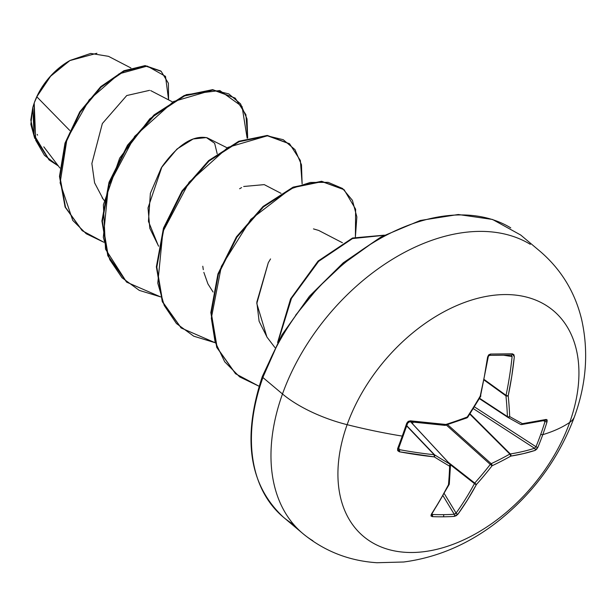 <?xml version="1.0" encoding="UTF-8"?>
<svg xmlns="http://www.w3.org/2000/svg" width="616" height="616" viewBox="0 0 616 616"><rect width="100%" height="100%" fill="white"/><g stroke="black" fill="none" stroke-linecap="round" stroke-linejoin="round"><path stroke-width="0.92" d="M569.723 422.391A147.478 96.966 -49.9 0 1 412.25 552.498A147.478 96.966 -49.9 0 1 347.131 424.678A294.956 109.278 19.7 0 0 402.256 436.105A294.202 104.296 -79 0 0 406.722 423.231L408.192 421.375L410.425 420.836L445.853 424.463A294.748 157.334 -3.4 0 0 467.244 417.024A294.748 202.71 -59.5 0 0 480.234 396.065L484.315 376.746L487.603 357.072L488.619 354.924L490.459 354.046L512.412 353.815L513.89 354.67L514.314 356.795L511.742 376.468L508.208 395.772A294.748 153.238 63.4 0 1 509.686 416.585A294.748 9.895 31.7 0 0 522.43 423.677L546.223 419.442L547.154 419.95L547.039 421.791A294.202 252.352 68 0 1 542.781 434.665A294.956 109.278 19.7 0 0 569.723 422.391A147.478 96.966 130.1 0 0 504.604 294.564A147.478 96.966 130.1 0 0 347.131 424.678A73.743 27.32 -160.3 0 1 282.482 393.986A184.353 121.213 130.1 0 0 312.913 540.794A184.353 121.213 -49.9 0 1 282.482 393.986L262.924 377.539A184.353 121.213 130.1 0 0 293.355 524.347A184.353 121.213 -49.9 0 1 262.924 377.539A3.157 1.17 -160.3 0 1 262.339 376.445A3.157 1.17 19.7 0 0 262.924 377.539A184.353 121.213 -49.9 0 1 510.749 227.874A184.353 121.213 130.1 0 0 262.924 377.539L282.482 393.986A184.353 121.213 -49.9 0 1 530.299 244.329A184.353 121.213 130.1 0 0 282.482 393.986A73.743 27.32 19.7 0 0 347.131 424.678A147.478 96.966 130.1 0 0 412.25 552.498A147.478 96.966 130.1 0 0 569.723 422.391A294.956 109.278 -160.3 0 1 542.781 434.665A294.202 252.352 68 0 1 537.93 447.224A294.202 252.352 -112 0 0 542.781 434.665A1.578 0.585 -160.3 0 1 540.786 434.249A292.631 250.997 68 0 1 535.966 446.739A1.578 0.616 22.5 0 0 537.93 447.224L536.667 449.241L535.142 450.388L523.477 453.622L510.818 456.102A294.748 191.114 -176.2 0 1 492.076 465.765A294.748 236.498 118.4 0 1 476.445 484.499L467.583 499.792L457.973 514.152L456.233 515.692L454.192 516.408A294.202 174.728 -140.7 0 1 443.366 516.801A1.578 1.04 -90.6 0 0 443.466 514.653A292.631 173.797 -140.7 0 1 432.401 514.483A1.578 1.001 92.3 0 1 432.247 516.632A294.202 174.728 39.3 0 0 443.366 516.801A294.202 174.728 -140.7 0 1 432.247 516.632L430.961 515.946L431.262 514.422L440.155 500.077L448.463 484.784A294.748 119.45 -109 0 0 449.634 466.204A294.748 43.674 -140.7 0 1 434.249 456.887L399.345 451.782L397.705 450.666L397.613 448.664A294.202 104.296 -79 0 0 402.256 436.105A294.956 109.278 -160.3 0 1 347.131 424.678A147.478 96.966 -49.9 0 1 504.604 294.564A147.478 96.966 -49.9 0 1 569.723 422.391A73.743 27.32 19.7 0 0 574.543 416.447M130.923 67.968L108.493 56.333L90.698 53.43L70.093 60.414L50.828 75.907L36.791 96.766L69.785 130.492L36.791 96.766L34.303 102.764L36.791 96.766L50.266 76.515L69.754 60.607L96.92 53.269M68.861 61.123A55.517 36.506 130.1 0 0 34.481 102.279M149.572 90.344L126.75 95.542L102.356 123.546L91.869 163.533L94.594 182.837L103.057 198.899M226.565 147.524L207.03 137.745C192.808 135.096 177.785 144.783 161.946 166.797L148.017 207.908L149.819 228.32L158.612 246.215M281.027 193.339L264.226 184.623L243.697 186.486M241.588 187.595L239.632 188.742M202.787 266.243L203.295 269.677M203.85 272.372L207.931 283.914L213.074 292.03M342.419 242.743L318.695 230.438L313.467 228.898M270.547 258.936L268.283 262.739L256.795 303.519L266.913 337.029L274.929 347.555M32.787 107.546L30.854 124.363L34.742 138.4L30.8 120.028L32.787 107.546M103.781 242.219L86.24 233.757L72.75 220.405L60.122 182.852L66.944 139.124L89.181 99.838L119.05 73.866L147.247 66.081L165.496 76.353L168.599 99.892L168.391 83.252L161.176 71.348L145.415 66.012L124.186 71.217L101.093 87.141L80.211 112.258L65.45 143.52L59.944 176.777L65.535 207.346L82.359 230.769L103.781 242.219M58.335 165.943L44.491 155.355L35.697 140.24L34.203 103.057L34.088 134.95L49.288 160.068L58.335 165.943M82.136 230.577L65.08 206.961L59.49 176.392L64.996 143.143L79.757 111.873L100.639 86.756L123.731 70.832L144.96 65.627L160.722 70.971L145.245 65.635L123.993 70.709L100.824 86.594L79.834 111.75L65.003 143.12L59.49 176.492L65.15 207.145L82.136 230.577M49.057 159.875L34.203 136.667L32.802 107.438L34.126 103.272L32.802 107.438L34.242 136.814L49.057 159.875M371.433 243.613L343.659 263.533L318.056 287.718L295.611 315.238M277.185 345.045L263.494 375.976A3.157 1.17 -160.3 0 0 262.339 376.445L281.851 334.989L309.448 296.227L343.266 262.793L381.035 236.968L420.228 220.49L458.235 214.507L492.515 219.458L520.72 235.035L540.278 251.49C561.284 269.608 575.067 292.292 581.643 319.527C588.765 351.513 586.386 383.86 574.505 416.562C559.328 457.542 534.288 492.092 499.391 520.212C470.085 543.505 438.192 557.434 403.703 562L376.969 562.731C349.033 560.899 324.355 551.197 302.933 533.633L283.383 517.186C249.01 484.985 241.996 438.076 262.339 376.445M267.09 337.26L259.105 321.267L256.818 302.163L268.283 262.739M158.412 245.953L148.441 221.383L150.373 193.324L161.323 167.791L177.015 149.01L193.17 138.977L206.391 137.584L214.638 143.274L217.194 153.761M247.663 138.069L247.016 118.934L240.51 103.804L228.775 93.886L212.79 90.005L173.458 101.563L134.665 136.344L108.439 185.809L103.319 237.329L109.771 259.659L121.991 277.724L139.278 290.382L160.568 296.881L126.796 282.22L108.27 256.156L102.364 221.352L109.471 182.675L127.982 145.569L154.562 115.246L184.646 95.896L213.144 90.021L235.181 98.083L245.907 114.684L247.663 138.069M302.125 183.884L301.478 164.749L294.972 149.619L283.237 139.701L267.252 135.82L227.912 147.37L189.127 182.159L162.901 231.624L157.781 283.144L164.233 305.474L176.453 323.539L193.74 336.19L215.03 342.689L181.25 328.028L162.724 301.963L156.826 267.159L163.933 228.482L182.444 191.376L209.032 161.053L239.116 141.703L267.606 135.836L289.643 143.898L300.369 160.499L302.125 183.884M355.401 236.96L356.856 216.924L352.421 200.346L342.573 188.496L328.151 182.344L310.302 182.444L290.436 188.927L250.828 219.342L221.36 266.358L211.319 318.187L215.076 341.78L224.694 361.761L239.655 376.892L259.082 386.255L235.712 373.843L217.186 347.778L211.288 312.974L218.395 274.289L236.906 237.183L263.494 206.868L293.578 187.518L322.068 181.651L344.113 189.713L355.625 209.186L355.401 236.96M384.053 235.335L352.552 238.554L318.641 261.346L291.453 298.452L278.201 341.41L291.453 298.452L318.641 261.346L352.552 238.554L384.053 235.335M235.181 98.083L212.689 89.636L184.192 95.511L154.108 114.861L127.527 145.184L109.017 182.29L101.909 220.975L107.815 255.779L126.565 282.028L105.521 249.164L103.373 204.812L119.681 158.104L149.865 118.711L186.263 94.656L219.804 90.544L242.065 106.522L247.147 138.223M289.42 143.705L267.151 135.451L238.661 141.326L208.578 160.676L181.989 190.991L163.479 228.097L156.372 266.782L162.27 301.586L181.027 327.835L162.355 301.786L156.372 266.921L163.471 228.136L182.036 190.929L208.709 160.56L238.885 141.226L267.421 135.466L289.42 143.705M344.113 189.713L321.614 181.266L293.124 187.133L263.04 206.483L236.459 236.806L217.941 273.912L210.834 312.589L216.732 347.393L235.489 373.65M384.369 235.166L352.537 238.007L318.087 261.069L290.598 298.868L277.593 342.519M69.523 60.745L58.959 68.06L51.113 75.468L44.237 83.899L38.592 93.031L34.396 102.51M37.576 135.158L37.176 134.404M448.271 462.316L474.728 483.06A293.17 235.227 -61.6 0 0 490.274 464.425L446.346 425.063L490.274 464.425A1.578 0.924 -48.1 0 1 491.191 463.679A293.17 190.09 3.8 0 0 509.825 454.061L469.8 414.098L509.825 454.061A1.578 0.963 -45 0 1 510.317 453.953A293.301 125.056 23.6 0 0 534.519 448.271L473.296 408.608L534.519 448.271A293.301 125.056 -156.4 0 1 510.317 453.953L470.031 413.729L510.317 453.953L509.825 454.061A293.17 190.09 -176.2 0 1 491.191 463.679L447.632 424.655L491.191 463.679L490.274 464.425A293.17 235.227 118.4 0 1 474.728 483.06L448.271 462.316M450.057 464.241L450.473 465.365A1.578 0.993 -178.1 0 1 450.473 465.373A1.578 0.993 -178.1 0 1 449.634 466.204L450.257 464.841L449.88 464.102L449.634 466.204A1.578 1.124 -59.5 0 0 449.88 464.102A293.17 43.443 -140.7 0 1 434.58 454.831A1.578 1.032 121.8 0 1 434.249 456.887L434.58 454.831L406.806 425.733L434.58 454.831L434.165 454.731L434.249 456.887A1.578 0.855 -84 0 0 434.165 454.731A293.301 125.056 -156.4 0 1 399.445 449.657L398.775 448.048L399.445 449.657A1.578 0.685 100.4 0 1 399.345 451.782A294.879 125.733 23.6 0 0 434.249 456.887A294.748 43.674 39.3 0 0 449.634 466.204A294.748 119.45 71 0 1 448.463 484.784A294.879 175.822 92.5 0 1 431.262 514.422L432.247 516.632A1.578 1.001 -87.7 0 0 432.401 514.483L432.124 513.867L432.401 514.483A292.631 173.797 39.3 0 0 443.466 514.653A1.578 1.04 89.4 0 1 443.366 516.801A294.202 174.728 39.3 0 0 454.192 516.408L457.973 514.152A294.879 209.625 -94.1 0 0 476.445 484.499A294.748 236.498 -61.6 0 0 492.076 465.765A294.748 191.114 3.8 0 0 510.818 456.102A294.879 125.733 23.6 0 0 535.142 450.388L537.93 447.224A1.578 0.616 -157.5 0 1 535.966 446.739L474.389 406.845L535.966 446.739A292.631 250.997 -112 0 0 540.786 434.249A292.631 250.997 -112 0 0 545.021 421.436L543.512 420.774L545.021 421.436A1.578 0.554 16.9 0 0 547.039 421.791L546.223 419.442A294.879 91.938 -164 0 1 522.43 423.677A294.748 9.895 -148.3 0 1 509.686 416.585A294.748 153.238 -116.6 0 0 508.208 395.772A294.879 209.625 -94.1 0 0 514.314 356.795L512.412 353.815A294.202 26.673 -176 0 1 490.459 354.046L487.603 357.072A294.879 175.822 92.5 0 1 480.234 396.065A294.748 202.71 120.5 0 1 467.244 417.024A294.748 157.334 176.6 0 1 445.853 424.463A294.879 91.938 -164 0 1 410.425 420.836L406.722 423.231A1.578 0.516 18.6 0 0 407.707 423.077A1.578 0.516 -161.4 0 1 406.722 423.231A294.202 104.296 101 0 1 402.256 436.105A294.202 104.296 101 0 1 397.613 448.664A1.578 0.654 20.9 0 0 398.629 448.433A1.578 0.654 -159.1 0 1 397.613 448.664L399.345 451.782A1.578 0.685 -79.6 0 0 399.445 449.657A293.301 125.056 23.6 0 0 434.165 454.731L406.722 425.979L434.165 454.731A1.578 1.001 -43.7 0 1 434.58 454.831A293.17 43.443 39.3 0 0 449.88 464.102L410.687 421.883L449.88 464.102A1.578 1.063 -42.9 0 1 450.05 464.233L410.741 421.883M507.907 417.371A293.17 9.841 31.7 0 0 520.466 424.355A293.17 9.841 -148.3 0 1 507.792 417.302A1.578 1.232 -60.7 0 0 509.686 416.585A1.578 0.885 177.7 0 1 507.415 416.562A293.17 152.414 -116.6 0 0 505.952 395.865L484.253 380.157L505.952 395.865A1.578 0.955 -54.1 0 1 506.044 395.341A293.301 208.501 -94.1 0 0 512.112 356.572L503.611 355.224L512.112 356.572A293.301 208.501 85.9 0 1 506.044 395.341L484.361 379.641L506.044 395.341A1.578 0.416 11.9 0 0 508.208 395.772A1.578 0.416 -168.1 0 1 506.044 395.341A1.578 0.955 125.9 0 0 505.952 395.865A1.578 0.801 -5.8 0 0 508.208 395.772A1.578 0.801 174.2 0 1 505.952 395.865A293.17 152.414 63.4 0 1 507.415 416.562L479.571 398.259L507.415 416.562A1.578 0.885 -2.3 0 0 509.686 416.585A1.578 1.232 119.3 0 1 507.792 417.302A1.578 1.001 123.3 0 1 507.753 417.278L507.753 417.278A1.578 1.001 -56.7 0 1 507.415 416.562A1.578 1.001 123.3 0 0 507.753 417.278L479.363 398.614L507.846 417.34L520.535 424.393A1.578 1.309 -61.1 0 0 522.43 423.677A1.578 1.309 118.9 0 1 520.466 424.355A1.578 1.309 -61.1 0 0 520.535 424.401L521.482 424.578A1.578 1.209 -96.9 0 0 522.43 423.677A1.578 1.209 83.1 0 1 521.498 424.578L545.345 420.335A1.578 1.317 -103.8 0 0 546.223 419.442A1.578 1.317 76.2 0 1 545.352 420.328A1.578 1.317 76.2 0 1 545.345 420.335M489.62 355.317A292.631 26.534 4 0 0 511.226 355.093A292.631 26.534 -176 0 1 489.389 355.324A1.578 0.978 -90.2 0 0 489.512 355.332A1.578 0.978 -90.2 0 0 490.459 354.046A1.578 0.978 89.8 0 1 489.512 355.332A1.578 0.978 89.8 0 1 489.504 355.332L487.603 357.072L488.218 356.995L480.596 395.603M480.311 396.127A293.17 201.625 120.5 0 1 467.398 416.978L467.244 417.024A1.578 0.678 69.3 0 1 466.974 417.871A1.578 0.678 -110.7 0 0 467.244 417.024L467.729 417.263L480.696 396.342L480.311 396.127M409.933 421.683A293.301 91.445 -164 0 1 409.486 421.629A1.578 0.654 -82.6 0 0 409.702 421.752A1.578 0.654 -82.6 0 0 410.425 420.836A1.578 0.654 97.4 0 1 409.702 421.752A1.578 0.654 97.4 0 1 409.686 421.752L407.707 423.069L408.416 422.129C407.014 422.992 411.873 419.912 407.707 423.069L398.629 448.425A1.578 0.654 -159.1 0 1 398.629 448.433M407.538 423.215A292.631 103.734 101 0 1 398.606 448.148M443.466 514.653A292.631 173.797 39.3 0 0 454.231 514.26L443.081 495.849L454.231 514.26A292.631 173.797 -140.7 0 1 443.466 514.653M454.231 514.26A1.578 1.07 86.4 0 1 454.192 516.408A1.578 1.07 -93.6 0 0 454.231 514.26L456.079 513.082A1.578 0.847 35.7 0 0 457.973 514.152A1.578 0.847 -144.3 0 1 456.079 513.082L444.305 493.647L456.079 513.082A293.301 208.501 -94.1 0 0 474.451 483.591L450.342 464.687L474.451 483.591A1.578 0.932 -51.9 0 1 474.728 483.06L474.451 483.591A293.301 208.501 85.9 0 1 456.079 513.082L455.247 513.906M431.831 514.26L432.401 514.483L431.762 514.144L431.885 513.328M535.966 446.739L534.519 448.271A1.578 1.286 72.1 0 1 535.142 450.388A1.578 1.286 -107.9 0 0 534.519 448.271L535.966 446.739M545.06 421.305L544.552 420.243L545.075 420.52M512.127 356.456L511.226 355.093A1.578 1.093 -91.1 0 0 511.372 355.109A1.578 1.093 -91.1 0 0 512.412 353.815A1.578 1.093 88.9 0 1 511.372 355.109A1.578 1.093 88.9 0 1 511.357 355.109L489.504 355.332M398.629 448.425L399.337 449.634M413.143 422.191L412.497 423.777M444.721 425.24A1.578 0.832 -85.8 0 0 445.029 425.371A1.578 0.832 -85.8 0 0 445.853 424.463A1.578 0.832 94.2 0 1 445.029 425.371A1.578 0.832 94.2 0 1 444.721 425.24M445.376 425.256A1.578 0.578 -107.7 0 0 445.622 425.302A1.578 0.578 -107.7 0 0 445.853 424.463A1.578 0.578 72.3 0 1 445.622 425.294M409.694 421.752L445.022 425.371L466.967 417.871A1.578 0.678 69.3 0 1 466.489 417.725M450.257 464.841L449.88 464.102M448.463 484.784A1.578 1.078 5.4 0 0 449.303 483.953L449.133 484.515A1.578 0.77 -153 0 1 448.463 484.784L449.095 483.321L449.303 483.945L450.473 465.365M431.262 514.422A1.578 0.901 33.5 0 0 431.939 514.144A1.578 0.901 -146.5 0 1 431.262 514.422M476.445 484.499A1.578 0.739 -151.7 0 1 474.451 483.591L476.445 484.499L474.728 483.06L476.445 484.499M492.076 465.765L490.274 464.425L492.076 465.765L491.191 463.679A1.578 0.785 64.8 0 1 492.076 465.765M521.059 424.532A1.578 1.209 -96.9 0 0 521.49 424.578M510.818 456.102A1.578 0.855 -119.5 0 0 509.825 454.061L510.818 456.102L510.317 453.953A1.578 1.194 80.9 0 1 510.818 456.102M540.786 434.249A1.578 0.585 19.7 0 0 542.781 434.665A294.202 252.352 -112 0 0 547.039 421.791A1.578 0.554 -163.1 0 1 545.021 421.436A292.631 250.997 68 0 1 540.786 434.249M43.798 146.847L59.891 167.983M150.681 90.598L172.103 101.709M102.125 197.744L104.158 200.408M49.288 160.068L48.833 159.683M161.176 71.348L160.722 70.971M82.359 230.769L81.905 230.392M126.342 281.835L126.796 282.22M289.197 143.513L289.643 143.898M180.796 327.65L181.25 328.028M235.258 373.458L235.712 373.843M466.967 417.871L467.729 417.263M480.696 396.342L480.865 395.903M449.133 484.515L431.762 514.144"/></g></svg>

